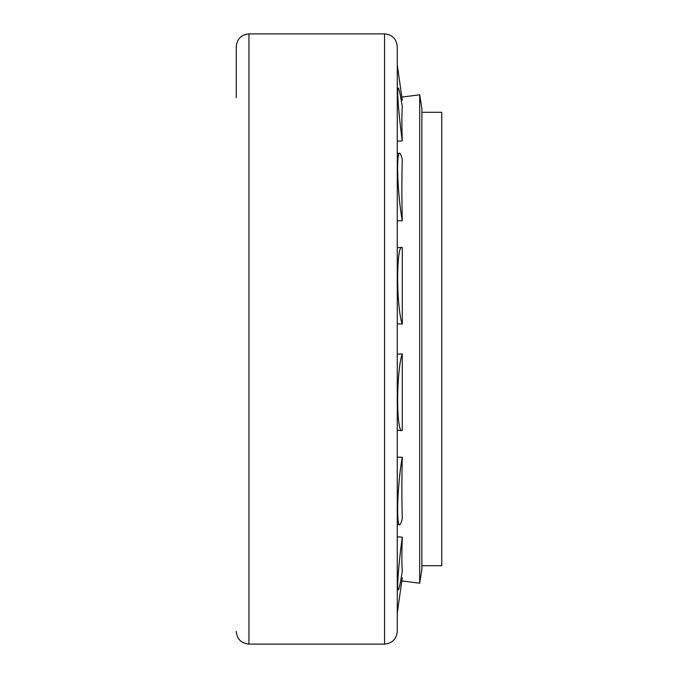 <?xml version="1.0" encoding="UTF-8"?>
<svg xmlns="http://www.w3.org/2000/svg" width="678" height="678" viewBox="0 0 678 678"><rect width="100%" height="100%" fill="white"/><g stroke="black" fill="none" stroke-linecap="round" stroke-linejoin="round"><path stroke-width="1.02" d="M421.86 112.294L441.759 112.294L441.759 565.706L421.86 565.706M236.241 97.615L236.241 46.613C236.995 38.892 241.232 34.654 248.953 33.9L248.953 644.1L384.553 644.1C392.274 643.346 396.511 639.108 397.266 631.388L397.266 46.613C396.511 38.892 392.274 34.654 384.553 33.9L384.553 644.1M401.876 97.056L419.69 94.801L419.69 583.199L401.876 580.944M402.291 140.846C401.74 125.761 401.74 114.429 402.291 106.853A39.349 2.22 83.3 0 0 398.147 88.098A39.349 2.22 83.3 0 0 402.291 140.846L397.266 141.21M402.291 220.74C401.74 197.722 401.74 177.305 402.291 159.483A39.349 4 85.3 0 0 399.537 153.194A39.349 4 85.3 0 0 397.876 178.077A39.349 4 85.3 0 0 402.291 220.74L397.266 220.808M402.291 324.059L402.291 247.665A39.349 4.983 88.3 0 0 401.579 247.351A39.349 4.983 88.3 0 0 397.672 280.717A39.349 4.983 88.3 0 0 402.291 324.059L397.266 323.821M397.266 354.179L402.291 353.941A39.349 4.983 91.7 0 0 397.672 397.283A39.349 4.983 91.7 0 0 401.579 430.649A39.349 4.983 91.7 0 0 402.291 430.335L402.291 353.941M397.266 457.192L402.291 457.26A39.349 4 94.7 0 0 397.876 499.923A39.349 4 94.7 0 0 399.537 524.806A39.349 4 94.7 0 0 402.291 518.517C401.74 500.695 401.74 480.278 402.291 457.26M397.266 536.79L402.291 537.154A39.349 2.22 96.7 0 0 398.147 589.902A39.349 2.22 96.7 0 0 402.291 571.147C401.74 563.571 401.74 552.239 402.291 537.154M419.69 94.801L421.86 108.505L421.86 569.495L419.69 583.199M397.266 64.952L402.291 100.2M397.266 613.048L402.291 577.8M248.953 33.9L384.553 33.9M248.953 644.1C241.232 643.346 236.995 639.108 236.241 631.388M397.266 88.267L398.147 88.098M397.266 153.55L399.537 153.194M397.266 247.792L401.579 247.351M397.266 430.208L401.579 430.649M397.266 524.45L399.537 524.806M397.266 589.733L398.147 589.902"/></g></svg>
